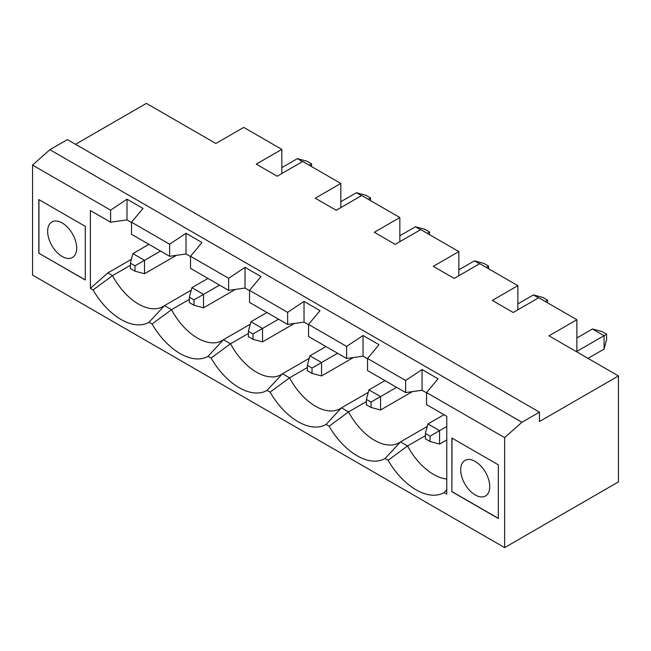 <?xml version="1.0" encoding="UTF-8"?>
<svg xmlns="http://www.w3.org/2000/svg" width="651" height="651" viewBox="0 0 651 651"><rect width="100%" height="100%" fill="white"/><g stroke="black" fill="none" stroke-linecap="round" stroke-linejoin="round"><path stroke-width="0.98" d="M489.747 486.582A20.531 11.856 -120 0 0 480.788 465.921A20.531 11.856 -120 0 0 464.96 460.42A20.531 11.856 -120 0 0 464.96 484.132A20.531 11.856 -120 0 0 485.491 495.989A20.531 11.856 -120 0 0 489.747 486.582M539.459 412.148L539.459 421.531L618.45 375.928L618.45 481.895L504.615 547.613L504.615 437.627L521.956 422.255L539.459 412.148L67.395 139.599L49.891 149.706L521.956 422.255M504.615 437.627L426.56 392.561L438.042 378.784L422.043 369.548L405.646 380.493L367.546 358.498L379.028 344.713L363.038 335.485L346.641 346.422L308.541 324.426L320.023 310.649L304.033 301.413L287.636 312.358L249.536 290.354L261.01 276.577L245.02 267.349L228.623 278.286L190.523 256.291L202.005 242.514L186.015 233.278L169.618 244.223L131.518 222.219L143 208.442L127.002 199.206L110.605 210.151L32.55 165.085L49.891 149.706M446.765 489.698L444.088 492.571A55.88 32.265 60 0 1 388.118 460.265L407.55 445.976L425.396 435.674M427.284 426.429L400.495 441.899L385.083 458.507L388.118 460.265M385.083 458.507A55.88 32.265 60 0 1 329.113 426.193L348.545 411.904L366.391 401.602M368.279 392.358L341.482 407.827L326.07 424.436L329.113 426.193M326.07 424.436A55.88 32.265 60 0 1 270.1 392.13L289.54 377.832L307.378 367.538M309.266 358.294L282.477 373.764L267.065 390.372L270.1 392.13M267.065 390.372A55.88 32.265 60 0 1 211.095 358.058L230.527 343.769L248.373 333.467M250.261 324.222L223.464 339.692L208.051 356.3L211.095 358.058M208.051 356.3A55.88 32.265 60 0 1 152.09 323.986L171.522 309.697L189.36 299.395M191.248 290.159L164.459 305.62L149.046 322.237L152.09 323.986M149.046 322.237A55.88 32.265 60 0 1 93.077 289.923L112.509 275.633L130.355 265.331M110.605 210.151L110.605 222.219L90.399 210.55L90.399 288.377L93.077 289.923M504.615 547.613L32.55 275.072L32.55 165.085M426.56 392.561L426.56 404.637L446.765 416.306L446.765 494.125L444.088 492.571M451.884 491.684L498.34 518.505L498.34 464.855L451.884 438.033L451.884 491.684L451.997 438.099M38.824 253.206L85.289 280.028L85.289 226.377L38.824 199.556L38.824 253.206L85.289 279.897M618.45 375.928L548.988 335.826L576.867 319.731L576.867 351.922M576.867 319.731L538.768 297.735L513.208 312.488L492.302 300.42L517.854 285.667L479.754 263.663L454.203 278.425L433.297 266.349L458.849 251.595L420.749 229.6L395.198 244.353L374.284 232.285L399.844 217.532L361.744 195.528L336.185 210.281L315.279 198.213L340.831 183.46L302.731 161.464L277.18 176.218L256.266 164.142L281.826 149.388L243.726 127.393L215.847 143.489L146.385 103.387L75.532 144.294M425.396 433.468L425.396 438.839L430.042 441.516L430.042 436.154L425.396 433.468L427.943 423.947L443.982 414.695M427.943 423.947L439.563 430.661L439.563 444.072L430.042 441.516M446.765 426.495L430.042 436.154M446.765 439.913L439.563 444.072M446.765 479.006A49.281 28.457 60 0 1 407.55 445.976L400.495 441.899A49.281 28.457 60 0 1 399.161 442.753A49.281 28.457 60 0 1 348.545 411.904L341.482 407.827A49.281 28.457 60 0 1 340.147 408.682A49.281 28.457 60 0 1 289.54 377.832L282.477 373.764A49.281 28.457 60 0 1 281.142 374.618A49.281 28.457 60 0 1 230.527 343.769L223.464 339.692A49.281 28.457 60 0 1 222.137 340.546A49.281 28.457 60 0 1 171.522 309.697L164.459 305.62A49.281 28.457 60 0 1 163.124 306.483A49.281 28.457 60 0 1 112.509 275.633L107.822 272.924L131.372 259.326M366.391 399.405L366.391 404.767L371.037 407.453L371.037 402.082L366.391 399.405L368.938 389.884L384.977 380.623M368.938 389.884L380.558 396.589L380.558 410L371.037 407.453M396.589 387.329L371.037 402.082M412.417 391.609L380.558 410M517.854 285.667L517.854 309.803M367.546 358.498L367.546 370.565L405.646 392.561L405.646 380.493M422.043 369.548L422.043 390.25L426.56 392.854M422.043 390.25L405.646 392.561M363.038 335.485L363.038 356.178L367.546 358.782M363.038 356.178L346.641 358.498L308.541 336.494L308.541 324.426M304.033 301.413L304.033 322.107L308.541 324.719M304.033 322.107L287.636 324.426L249.536 302.43L249.536 290.354M245.02 267.349L245.02 288.043L249.536 290.647M245.02 288.043L228.623 290.362L190.523 268.358L190.523 256.291M186.015 233.278L186.015 253.971L190.523 256.575M186.015 253.971L169.618 256.291L131.518 234.295L131.518 222.219M127.002 199.206L127.002 219.908L131.518 222.512M127.002 219.908L110.605 222.219M498.34 518.375L451.997 491.619M588.016 358.359L604.055 349.107L606.602 339.586L606.602 334.215L604.055 335.688L592.434 328.983L601.955 331.538L606.602 334.215M576.867 337.975L592.434 328.983M604.055 349.107L604.055 335.688L576.867 351.385M353.412 357.537L321.545 375.936L312.024 373.381L312.024 368.018L307.378 365.333L307.378 370.704L312.024 373.381M307.378 365.333L309.933 355.812L325.964 346.56M309.933 355.812L321.545 362.517L312.024 368.018M337.584 353.265L321.545 362.517L321.545 375.936M346.641 346.422L346.641 358.498M479.527 263.801L474.416 260.848L483.937 263.403L488.584 266.08L488.584 268.765M458.849 269.839L474.416 260.848M458.849 251.595L458.849 275.739M538.54 297.865L533.429 294.919L542.95 297.466L547.597 300.152L547.597 302.829M517.854 303.903L533.429 294.919M547.597 300.152L545.269 301.494M488.584 266.08L486.264 267.423M287.636 312.358L287.636 324.426M399.844 217.532L399.844 241.667M248.373 331.269L248.373 336.632L253.019 339.317L253.019 333.947L248.373 331.269L250.92 321.749L266.959 312.488M253.019 339.317L262.54 341.865L262.54 328.454L253.019 333.947M420.522 229.73L415.411 226.784L424.932 229.331L429.579 232.016L429.579 234.694M429.579 232.016L427.251 233.351M294.398 323.474L262.54 341.865M278.571 319.193L262.54 328.454L250.92 321.749M399.844 235.768L415.411 226.784M228.623 278.286L228.623 290.362M340.831 183.46L340.831 207.604M189.36 297.198L189.36 302.569L194.006 305.246L194.006 299.883L189.36 297.198L191.915 287.677L207.946 278.425M194.006 305.246L203.527 307.801L203.527 294.382L194.006 299.883M361.517 195.666L356.406 192.712L365.919 195.267L370.565 197.945L370.565 200.63M370.565 197.945L368.246 199.287M235.393 289.402L203.527 307.801M219.566 285.13L203.527 294.382L191.915 287.677M340.831 201.704L356.406 192.712M76.688 248.112A20.531 11.856 -120 0 0 67.728 227.443A20.531 11.856 -120 0 0 51.901 221.942A20.531 11.856 -120 0 0 51.901 245.655A20.531 11.856 -120 0 0 72.44 257.511A20.531 11.856 -120 0 0 76.688 248.112M302.503 161.594L297.393 158.641L306.914 161.196L311.56 163.881L309.241 165.216M281.826 167.632L297.393 158.641M130.355 263.134L130.355 268.497L135.001 271.182L135.001 265.811L130.355 263.134L132.91 253.613L148.941 244.353M132.91 253.613L144.522 260.319L144.522 273.729L176.38 255.33M160.553 251.058L135.001 265.811M169.618 244.223L169.618 256.291M90.399 288.377L107.822 272.924M281.826 149.388L281.826 173.532M135.001 271.182L144.522 273.729M311.56 163.881L311.56 166.558M38.938 199.621L38.938 253.141"/></g></svg>
